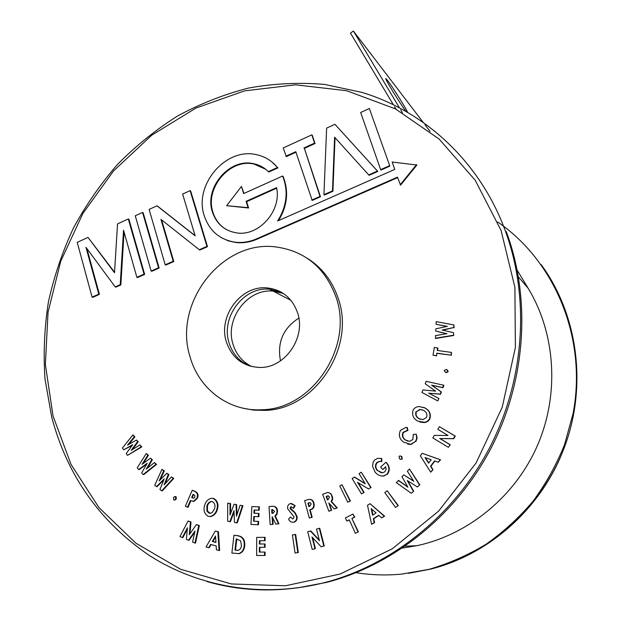 <?xml version="1.0" encoding="UTF-8"?>
<svg xmlns="http://www.w3.org/2000/svg" width="621" height="621" viewBox="0 0 621 621"><rect width="100%" height="100%" fill="white"/><g stroke="black" fill="none" stroke-linecap="round" stroke-linejoin="round"><path stroke-width="0.93" d="M448.354 447.322L450.248 444.737L448.354 447.322L432.829 437.929L434.32 435.375L448.044 435.484L437.828 429.344L439.381 426.666L455.278 436.105L453.772 438.698L440.048 438.581L450.248 444.737M439.381 426.666L454.952 435.996L453.446 438.589L440.048 438.581M439.707 438.473L449.922 444.644M132.941 434.879L134.245 436.773L127.53 445.148L136.504 440.033L137.606 441.64L131.132 450.388L139.872 444.915L141.192 446.825L127.491 455.379L126.218 453.516L132.754 444.659L123.688 449.821L122.438 447.989L132.941 434.879L134.873 436.873L128.826 444.403M123.688 449.821L132.188 445.428M127.491 455.379L141.813 446.91L141.192 446.825M139.872 444.915L141.813 446.91M137.606 441.64L138.235 441.733L132.42 449.581M136.504 440.033L138.235 441.733M134.245 436.773L134.873 436.873M146.284 453.493L147.821 455.209L142.03 464.376L150.468 458.158L151.772 459.61L146.261 469.134L154.427 462.575L155.972 464.306L143.164 474.553L141.673 472.868L147.239 463.227L138.693 469.515L137.225 467.854L146.284 453.493L148.442 455.286L143.272 463.46M138.693 469.515L139.321 469.577L146.711 464.135M143.164 474.553L143.785 474.607L156.585 464.376L155.972 464.306M154.427 462.575L156.585 464.376M151.772 459.61L152.386 459.687L147.488 468.149M150.468 458.158L152.386 459.687M147.821 455.209L148.442 455.286M161.934 469.352L163.711 470.78L159.123 480.926L166.785 473.249L168.299 474.46L164.053 484.908L171.388 476.936L173.189 478.38L161.67 490.846L159.931 489.433L164.223 478.853L156.469 486.623L154.753 485.242L161.934 469.352L164.317 470.842L160.28 479.769M156.469 486.623L157.074 486.67L163.765 479.971M161.67 490.846L162.275 490.893L173.779 478.434L173.189 478.38M171.388 476.936L173.779 478.434M168.299 474.46L168.896 474.514L165.163 483.689M166.785 473.249L168.896 474.514M163.711 470.78L164.317 470.842M175.2 496.552L176.085 496.715L176.333 499.028L174.54 499.998M175.487 496.676L175.735 498.997L174.423 500.021L173.756 499.866L173.515 497.537L174.804 496.521L176.085 496.715M175.735 498.997L176.333 499.028M185.384 506.154L192.238 490.21L194.482 491.335C197.354 492.663 198.146 494.945 196.849 498.182L193.473 501.326L190.391 500.479L187.488 507.233L185.384 506.154M191.664 497.514L193.643 498.244L194.8 497.142L194.878 495.542L193.069 494.246L191.664 497.514L193.729 498.228M192.238 490.21L195.056 491.382C197.928 492.701 198.72 494.984 197.431 498.213L194.055 501.357L192.735 501.357M190.888 500.72L188.078 507.256L187.488 507.233M193.558 494.495L192.246 497.545M196.849 498.182L197.431 498.213M192.339 497.856L192.921 497.887M204.643 505.292C205.698 501.582 207.895 499.253 211.225 498.314L213.383 498.508C217.125 500.937 218.258 504.609 216.791 509.515C215.766 513.156 213.624 515.477 210.379 516.486L208.097 516.276C204.325 513.87 203.168 510.206 204.643 505.292M212.421 501.644L211.024 501.504C208.889 502.164 207.499 503.701 206.863 506.115L206.925 511.029L209.029 513.156L210.853 513.187L212.398 512.294L214.563 508.723C215.526 505.579 214.812 503.212 212.421 501.644M212.491 498.298L213.942 498.539C217.684 500.968 218.817 504.632 217.358 509.538C216.325 513.171 214.191 515.492 210.946 516.501L209.789 516.54M211.877 501.504L211.582 501.535C209.456 502.195 208.066 503.732 207.43 506.146L207.492 511.044L210.162 513.311M213.383 498.508L213.942 498.539M216.791 509.515L217.358 509.538M206.863 506.115L207.43 506.146M206.925 511.029L207.492 511.044M209.029 513.156L209.595 513.179M227.713 503.111L230.042 503.515L229.995 515.057L234.055 504.213L236.034 504.562L236.461 516.214L240.079 505.269L242.431 505.68L236.741 522.835L234.451 522.424L234.008 510.609L229.894 521.601L227.643 521.198L227.713 503.111L230.585 503.546L230.554 513.583M229.894 521.601L230.445 521.617L234.063 511.952M236.741 522.835L237.284 522.851L242.966 505.704L242.431 505.68M240.079 505.269L242.966 505.704M236.034 504.562L236.578 504.594L236.95 514.731M234.055 504.213L236.578 504.594M230.042 503.515L230.585 503.546M250.962 524.442L251.831 506.573L259.33 506.876L259.167 510.198L254.61 510.02L254.455 513.249L259.011 513.435L258.856 516.703L253.772 516.501L253.539 521.205L258.631 521.415L258.468 524.761L250.962 524.442M253.539 521.205L258.631 521.415M258.111 521.399L257.948 524.753M254.3 516.525L254.067 521.213M258.81 506.852L258.647 510.183L254.082 509.996L253.927 513.233L259.011 513.435M258.491 513.42L258.336 516.688M253.927 513.233L254.455 513.249M254.082 509.996L254.61 510.02M258.647 510.183L259.167 510.198M270.151 524.535L269.033 506.589L271.633 506.348C274.901 505.936 276.702 507.52 277.028 511.106L276.663 513.971L274.878 516.09L278.449 523.829L275.755 524.062L272.13 516.703L272.611 524.326L270.151 524.535L273.124 524.334L272.681 517.394M271.92 513.373L273.085 513.257L274.637 511.285L272.363 509.647L271.688 509.701L271.92 513.373M273.496 506.317C276.058 506.589 277.401 508.188 277.533 511.122L277.005 514.367L275.382 516.105L278.953 523.837L275.755 524.062M272.363 509.647L272.875 509.662L272.2 509.725L272.425 513.326M272.611 524.326L273.124 524.334M278.449 523.829L278.953 523.837M274.878 516.09L275.382 516.105M277.028 511.106L277.533 511.122M271.688 509.701L272.2 509.725M291.459 503.476L295.146 505.665L293.663 508.234L290.931 506.744L291.42 506.775L290.504 508.149L295.045 512.612L297.055 516.424C297.482 519.397 296.411 521.337 293.849 522.245L293.36 522.238C291.195 522.354 289.603 521.33 288.594 519.148L290.403 517.029L292.887 518.993M290.403 517.029L292.918 518.985L294.152 517.014L287.608 508.684C287.29 506.084 288.237 504.353 290.465 503.499L295.146 505.665M290.931 506.744L290.015 508.125L290.364 508.933L294.556 512.589L296.566 516.408L297.055 516.424M296.566 516.408C296.993 519.381 295.93 521.33 293.36 522.238M292.522 510.866L293.011 510.889M290.364 508.933L290.853 508.956M290.015 508.125L290.504 508.149M294.657 505.641L293.174 508.211M328.874 511.246L322.656 494.308L327.414 492.523C329.596 492.569 331.063 493.749 331.808 496.07L332.274 498.942L331.117 501.566L336.838 507.869L334.253 508.972L328.812 502.956L331.234 510.245L328.874 511.246L331.684 510.268L329.13 503.313M327.438 499.913L328.175 499.595L329.518 497.01L327.888 495.814L326.165 496.451L327.438 499.913M328.416 492.515L330.814 493.687L332.398 496.497L332.662 499.393L331.567 501.597L337.281 507.893L334.253 508.972M328.431 495.845L326.615 496.49L327.818 499.75M331.234 510.245L331.684 510.268M336.838 507.869L337.281 507.893M331.117 501.566L331.567 501.597M331.808 496.07L332.258 496.109M326.165 496.451L326.615 496.49M326.809 496.171L327.267 496.21M347.752 502.21L350.438 500.984L347.752 502.21L339.78 486.018L342.016 484.753L350.438 500.984M342.016 484.753L350.003 500.953M361.507 493.866L364.108 492.414L361.507 493.866L352.123 478.512L354.622 477.138L365.094 483.48M358.138 482.657L364.108 492.414M354.195 477.075L365.288 483.79L359.085 473.699L361.259 472.201L370.706 487.563L368.602 489.006L357.517 482.284L363.689 492.375M368.602 489.006L370.706 487.563M361.259 472.201L371.117 487.609M381.193 458.399L381.713 458.508L381.853 461.589L379.672 461.457L377.265 462.575C375.309 465.214 375.402 467.846 377.552 470.47L381.302 472.829M381.31 458.422L381.457 461.512L379.276 461.38L376.854 462.498C374.898 465.145 374.999 467.776 377.149 470.4L382.598 472.829L384.834 471.743L386.107 469.414L385.703 466.759L382.707 469.523L380.642 467.07L385.843 462.265L386.34 462.831C389.522 466.65 389.693 470.485 386.867 474.32L383.421 476.012C380.091 476.152 377.335 474.871 375.154 472.193L372.538 466.216L373.229 461.892L374.704 459.967L377.77 458.306L381.713 458.508M386.867 474.32L383.817 476.074L381.62 476.028M386.34 462.831L386.736 462.909C389.91 466.728 390.089 470.555 387.263 474.39M385.843 462.265L386.736 462.909M382.707 469.523L385.82 467.093M377.149 470.4L377.552 470.47M376.854 462.498L377.265 462.575M381.457 461.512L381.853 461.589M401.453 456.497L401.857 458.942L401.065 459.377L399.474 458.803L399.078 456.365L399.877 455.938L401.834 456.582L402.237 459.028L400.669 459.377M400.677 456.016L401.834 456.582M406.833 427.364L407.578 430.26L403.045 432.371C401.733 435.414 402.439 437.929 405.156 439.924L409.681 441.36L412.887 439.474L413.275 434.389L416.272 434.265L416.714 438.48L415.511 441.422L410.714 444.341L403.611 442.152C399.404 439.055 398.34 435.142 400.421 430.407L405.855 427.403L407.205 427.481L407.95 430.369L403.417 432.48C402.113 435.515 402.812 438.03 405.529 440.025L407.873 441.228M415.511 441.422L411.079 444.442L407.725 444.147M416.272 434.265L417.133 438.053L415.876 441.523M417.739 421.1C413.252 418.577 411.723 414.882 413.151 410.023C414.533 407.803 416.528 406.646 419.121 406.553L424.834 407.927C429.344 410.403 430.889 414.075 429.468 418.942L427.496 421.209L424.748 422.327L417.739 421.1M416.016 411.622C415.107 414.766 416.132 417.126 419.09 418.694L422.901 419.625L426.596 417.366C427.458 414.246 426.441 411.902 423.522 410.334L419.718 409.433L416.373 411.762C415.472 414.898 416.489 417.25 419.447 418.818L420.533 419.33M423.6 407.337L425.191 408.067C429.693 410.543 431.238 414.207 429.817 419.074L428.242 421.03L426.06 422.21L424.12 422.59L419.819 422.008M422.707 409.945L420.075 409.565L416.373 411.762M437.689 400.879L438.954 398.542L437.689 400.879L421.954 392.456L422.885 389.972L435.6 391.121L425.199 383.762L426.115 381.317L443.906 385.268L442.99 387.721L431.944 385.338L441.391 392.006L440.545 394.257L429.002 393.217L438.954 398.542M443.573 385.098L442.657 387.558L431.603 385.167L441.057 391.851L440.211 394.102L429.002 393.217M428.653 393.062L438.62 398.387M445.653 372.437L446.546 372.678L445.653 372.437L444.147 370.543L446.367 369.448L448.215 371.529L446.546 372.678M447.888 371.35L446.22 372.499M447.174 369.79L448.215 371.529M437.626 347.892L437.192 350.454L451.49 352.418L451.025 355.15L436.734 353.17L436.648 355.872L433.023 355.22L434.343 347.442L437.96 348.094L437.557 350.5M436.307 355.67L433.023 355.22M436.734 353.17L436.648 355.872M451.025 355.15L437.068 353.372M451.49 352.418L451.351 355.352M435.717 331.055L435.833 328.827L447.345 326.382L436.066 324.278L436.206 321.639L453.912 324.946L453.78 327.523L442.074 330.023L453.524 332.685L453.718 335.472L435.686 338.461L435.484 335.596L446.98 333.687L435.717 331.055L446.615 333.749M453.4 335.247L435.344 338.243M453.524 332.685L453.718 335.472M453.78 327.523L442.742 330.178M453.912 324.946L454.098 327.756M436.066 324.278L446.918 326.467M188.078 521.011L190.445 522.02L189.25 534.813L196.399 524.559L198.751 525.568L194.947 543.072L192.595 542.048L194.986 530.994L188.505 540.27L186.362 539.346L187.449 527.749L182.302 537.584L179.95 536.56L188.078 521.011L191.035 522.028L189.925 533.835M182.302 537.584L182.892 537.576L187.317 529.123M188.505 540.27L189.087 540.262L194.722 532.197M194.947 543.072L195.53 543.057L199.325 525.568L198.751 525.568M196.399 524.559L199.325 525.568M190.445 522.02L191.035 522.028M256.636 555.485L256.698 537.39L265.097 537.344L265.089 540.712L259.407 540.744L259.399 544.012L265.082 543.98L265.074 547.295L259.392 547.326L259.376 552.092L265.058 552.069L265.051 555.461L256.636 555.485M259.376 552.092L265.058 552.069M264.538 552.092L264.53 555.492M259.912 547.326L259.904 552.069M259.399 544.012L265.082 543.98M264.562 543.996L264.554 547.311M259.935 540.744L259.927 543.996M256.698 537.39L265.097 537.344M264.577 537.351L264.569 540.72M295.045 553.039L298.305 552.543L295.045 553.039L292.406 534.968L295.169 534.487L295.658 534.479L298.305 552.543M295.169 534.487L297.816 552.566M312.2 549.414L315.421 548.584L312.2 549.414L307.713 531.731L310.81 530.947L319.326 540.045M312.65 537.685L315.421 548.584M310.337 530.955L319.505 540.744L316.524 529.1L319.279 528.277L323.82 546.006L321.158 546.783L311.998 536.986L314.956 548.607M321.158 546.783L323.82 546.006M319.279 528.277L319.737 528.285L324.278 545.991M346.797 521.05L345.392 517.945L352.953 514.041L354.366 517.153L351.874 518.434L358.03 531.941L355.375 533.299L349.227 519.8L346.797 521.05L349.312 519.987M355.375 533.299L358.03 531.941M351.874 518.434L358.457 531.941M354.366 517.153L352.301 518.45M352.953 514.041L354.801 517.161M371.591 524.31L367.5 505.308L370.015 503.678L384.228 516.167L381.628 517.844L378.701 515.251L373.361 518.698L374.184 522.641L371.591 524.31L374.587 522.649L373.772 518.714L378.888 515.414M371.187 508.638L372.584 515.174L376.07 512.923L371.187 508.638M370.015 503.678L384.624 516.191L381.628 517.844M371.692 509.08L372.942 514.941M374.184 522.641L374.587 522.649M373.361 518.698L373.772 518.714M384.228 516.167L384.624 516.191M395.538 507.435L398.278 505.603L395.538 507.435L384.795 492.577L387.131 490.722L398.278 505.603M387.131 490.722L397.89 505.572M411.296 493.291L413.702 491.25L411.296 493.291L396.237 482.564L398.721 480.475L407.733 486.887M407.787 480.856L413.702 491.25M398.333 480.421L407.935 487.244L401.958 476.718L403.735 474.902L413.772 481.291L407.36 471.184L409.472 469.026L419.524 484.9L417.459 487.004L407.252 480.514L413.338 491.203M417.459 487.004L419.524 484.9M409.472 469.026L419.889 484.954M403.735 474.902L413.586 480.988M430.749 472.201L420.316 455.806L422.195 453.314L440.211 459.687L438.271 462.257L434.553 460.922L430.547 466.216L432.69 469.631L430.749 472.201L433.031 469.701L430.896 466.286L434.871 461.038M431.207 459.734L425.02 457.553L428.599 463.181L431.207 459.734M422.195 453.314L440.553 459.773L438.271 462.257M425.408 457.685L428.762 462.963M229.118 343.056C232.673 354.141 239.605 361.818 249.921 366.087C239.605 361.818 232.673 354.141 229.118 343.056C220.486 317.525 243.51 286.514 269.398 289.176C243.51 286.514 220.486 317.525 229.118 343.056M297.513 312.573C306.316 337.195 285.179 368.028 260.106 367.453C243.37 366.747 232.145 358.278 226.417 342.055C217.754 316.399 240.894 285.218 266.898 287.88C281.849 289.51 292.049 297.738 297.513 312.573M335.868 296.667C324.985 267.744 305.159 251.187 276.376 247.003C222.093 239.201 172.576 303.459 190.142 357.091C199.046 389.227 229.39 412.072 262.59 409.72C312.937 408.727 354.04 345.959 335.868 296.667M242.664 408.113L253.748 410.147L265.144 410.372C315.266 409.386 356.136 346.984 338.041 297.948C332.064 280.537 321.717 267.255 306.999 258.103M266.898 287.88L269.398 289.176L281.554 292.328L269.398 289.176L273.093 291.086C247.375 288.431 224.523 319.202 233.108 344.531C236.368 354.77 242.632 362.121 251.901 366.6C242.632 362.121 236.368 354.77 233.108 344.531C224.523 319.202 247.375 288.431 273.093 291.086L283.292 293.407L273.093 291.086L290.923 300.331M282.594 176.022L243.665 193.589L241.422 186.471L226.634 205.698L248.082 207.647L246.095 201.32L276.562 187.643C281.856 210.651 258.918 236.554 236.803 232.914C224.647 230.927 216.535 223.979 212.452 212.079C203.975 187.938 229.227 157.881 253.461 163.672C259.229 164.829 264.181 167.491 268.334 171.644L277.44 167.507C271.928 160.777 264.942 156.5 256.496 154.691C225.757 147.076 193.566 185.112 204.255 215.766C209.448 230.996 219.834 239.822 235.429 242.244C242.539 243.005 249.588 241.88 256.582 238.86L397.487 177.14L400.553 185.159L416.893 165.039L392.154 162.011L394.77 169.417L277.634 220.991C286.91 206.032 288.563 191.043 282.594 176.022L283.067 176.395C288.936 191.066 287.445 205.784 278.612 220.556M221.681 237.859L228.528 240.932L235.957 242.539C243.052 243.308 250.1 242.182 257.086 239.17L397.657 177.614M268.334 171.644L268.823 172.025L277.921 167.887L271.951 161.98M225.873 229.289C219.617 225.376 215.324 219.749 212.995 212.405C204.526 188.287 229.747 158.27 253.966 164.053L265.648 169.238M92.087 297.11L98.786 294.152L85.985 247.344L115.211 286.894L120.218 284.682L123.532 230.228L136.876 277.323L144.049 274.156L128.299 218.965L117.532 223.902L114.52 272.751L88.035 237.416L77.221 242.376L92.087 297.11L92.739 297.343L99.43 294.385L86.893 248.571M114.551 272.215L88.035 237.416M136.876 277.323L137.489 277.579L144.654 274.42L128.912 219.275L128.299 218.965M115.211 286.894L115.84 287.143L120.839 284.93L124.053 232.075M159.139 268.024L143.156 212.755L142.551 212.436L135.254 215.782L151.12 271.028L151.718 271.299L159.139 268.024L158.549 267.752L142.551 212.436M195.103 235.67L157.563 206.149L156.981 205.823L149.11 209.424L165.217 264.802L165.799 265.074L173.802 261.542L161.592 219.888M165.217 264.802L173.22 261.262L160.955 219.384L199.318 249.735L199.877 250.03L207.484 246.669L190.663 190.989L190.104 190.639L182.621 194.07L195.149 235.848L156.981 205.823M285.885 156.205L295.782 151.695L312.208 200.42L320.467 196.772L304.375 148.388L315.033 143.529L312.262 135.277L311.812 134.858L283.184 147.977L286.359 156.601L295.953 152.23M323.937 194.691L332.483 190.911L334.595 137.218L369.091 175.301L377.824 171.443L334.921 124.301L326.63 128.105L323.937 194.691L324.372 195.048L332.91 191.276L335.022 137.683M389.848 166.133L369.355 108.52L360.677 112.502L380.634 169.642L381.015 170.038L389.848 166.133L369.355 108.52M226.634 205.698L248.594 207.988L246.607 201.67L276.663 188.179M244.014 193.434L241.422 186.471M297.079 587.963L326.53 582.397C393.885 565.032 456.497 514.925 491.475 447.337C526.189 379.617 531.126 298.274 506.278 231.633M98.786 294.152L99.43 294.385M120.218 284.682L120.839 284.93M144.049 274.156L144.654 274.42M151.12 271.028L158.549 267.752M173.22 261.262L173.802 261.542M199.318 249.735L206.933 246.374L207.484 246.669M206.933 246.374L190.104 190.639M311.758 200.071L320.017 196.415L304.375 148.388M320.017 196.415L320.467 196.772M303.917 147.984L314.591 143.117L315.033 143.529M314.591 143.117L311.812 134.858M332.483 190.911L332.91 191.276M368.695 174.92L377.436 171.054L377.824 171.443M377.436 171.054L334.921 124.301M380.634 169.642L389.476 165.737M277.44 167.507L277.921 167.887M400.188 184.779L416.544 164.635M248.082 207.647L248.594 207.988M246.095 201.32L246.607 201.67M309.297 518.03L304.647 500.619L308.847 499.385C311.323 499.261 312.875 500.557 313.504 503.258L313.784 505.401L313.263 507.489L312.2 508.801L309.732 509.872L311.711 517.27L309.297 518.03L312.184 517.285L310.205 509.895L312.666 508.824L313.729 507.52L314.249 505.432L313.978 503.289C313.481 501.031 312.216 499.711 310.174 499.346M308.862 506.643L309.631 506.402L311.175 504.004L310.213 502.723L307.915 503.088L308.862 506.643M310.073 502.676L308.389 503.119L309.297 506.511M311.711 517.27L312.184 517.285M309.732 509.872L310.205 509.895M312.2 508.801L312.666 508.824M313.504 503.258L313.978 503.289M307.915 503.088L308.389 503.119M308.598 502.87L309.072 502.901M206.056 546.961L215.27 531.048L217.878 531.747L219.081 550.524L216.403 549.787L216.162 545.921L210.651 544.423L208.718 547.691L206.056 546.961M215.526 535.993L212.351 541.465L215.945 542.436L215.526 535.993M215.27 531.048L218.445 531.747L219.648 550.509L219.081 550.524M211.132 544.555L209.293 547.668L208.718 547.691M215.58 536.862L212.918 541.45L215.937 542.273M217.878 531.747L218.445 531.747M212.351 541.465L212.918 541.45M231.881 553.063L233.97 535.263L237.152 535.675C242.407 536.49 244.736 539.897 244.138 545.89C243.805 549.709 242.066 552.279 238.938 553.606L231.881 553.063M236.267 538.881L234.948 550.105L238.355 550.284C240.257 549.438 241.274 547.823 241.414 545.448L240.661 540.875L236.267 538.881M233.97 535.263L237.696 535.675C242.951 536.482 245.272 539.89 244.674 545.875C244.34 549.686 242.609 552.255 239.481 553.583L238.417 553.684M236.803 538.95L235.499 550.082L237.913 550.338M244.138 545.89L244.674 545.875M234.948 550.105L235.499 550.082M280.498 360.848C277.02 342.481 283.137 328.23 298.841 318.092M497.739 222.007C555.058 261.262 587.319 338.429 573.09 413.501L564.505 444.76C556.354 464.935 545.867 483.759 533.051 501.225C519.055 517.681 503.367 532.042 485.987 544.291C467.869 555.182 448.89 563.534 429.057 569.341L401.694 574.107C386.278 575.566 371.079 575.093 356.112 572.694M406.087 111.532C400.141 103.73 384.321 77.974 385.812 78.541L387.411 80.233C391.96 86.016 405.373 107.309 407.733 112.486M396.027 109.203L394.568 106.765M393.388 104.802L350.469 33.092L353.411 31.05L423.258 122.492M430.058 131.404L424.95 124.705M402.377 112.673L400.685 109.855M399.528 107.922L353.411 31.05M402.524 548.048L416.924 545.673C468.482 534.689 515.352 496.342 537.584 445.156C559.668 393.9 555.523 333.477 528.207 288.377L517.254 270.306M194.482 491.335L195.056 491.382M294.556 512.589L295.045 512.612M256.582 238.86L257.086 239.17M326.53 582.397L324.232 582.684C262.419 598.264 199.093 587.163 149.832 555.787C99.849 521.842 67.13 475.539 51.667 416.893L44.991 378.989C43.26 353.202 44.409 327.461 48.446 301.775C54.081 276.353 62.387 251.823 73.379 228.186C85.783 205.272 100.509 184.01 117.532 164.402C135.735 145.935 155.716 129.82 177.474 116.049C200.063 103.792 223.731 94.47 248.47 88.081C273.597 83.501 298.903 82.267 324.379 84.386L361.872 92.382C424.585 111.198 479.559 161.406 504.982 229.941C529.946 296.931 524.978 378.74 490.07 446.856C454.89 514.832 391.929 565.234 324.232 582.684C283.75 592.682 244.682 592.318 207.026 581.582M501.062 230.438L475.15 180.16L439.125 139.042L395.414 108.885L346.665 90.72L295.542 84.821L244.542 90.876L195.941 108.062L151.726 135.215L113.565 170.899L82.865 213.5L60.734 261.255L48.042 312.262L45.372 364.535L53.033 415.969L71.011 464.384L98.91 507.536L135.906 543.204L180.657 569.294L231.299 583.95L285.419 585.774L340.145 574.037L392.293 548.801L438.612 511.114L476.082 462.987L502.226 407.267L515.391 347.45L514.894 287.29L501.062 230.438M237.152 535.675L237.696 535.675M236.197 550.268L236.741 550.253M408.595 573.307L430.33 569.178C490.116 554.048 543.049 506.231 565.304 444.915C587.404 383.537 577.165 313.597 541.062 264.476M528.207 288.377L518.496 277.005M175.021 500.052L174.423 500.021M194.055 501.357L193.473 501.326M210.946 516.501L210.379 516.486M211.582 501.535L211.024 501.504M328.346 495.853L327.888 495.814M383.817 476.074L383.421 476.012M379.672 461.457L379.276 461.38M262.59 409.72L265.144 410.372M235.429 242.244L235.957 242.539M253.461 163.672L253.966 164.053M309.809 502.707L309.336 502.676M239.481 553.583L238.938 553.606M429.057 569.341L430.33 569.178C487.632 555.073 539.113 510.408 562.347 452.585M416.924 545.673L405.195 546.232"/></g></svg>
